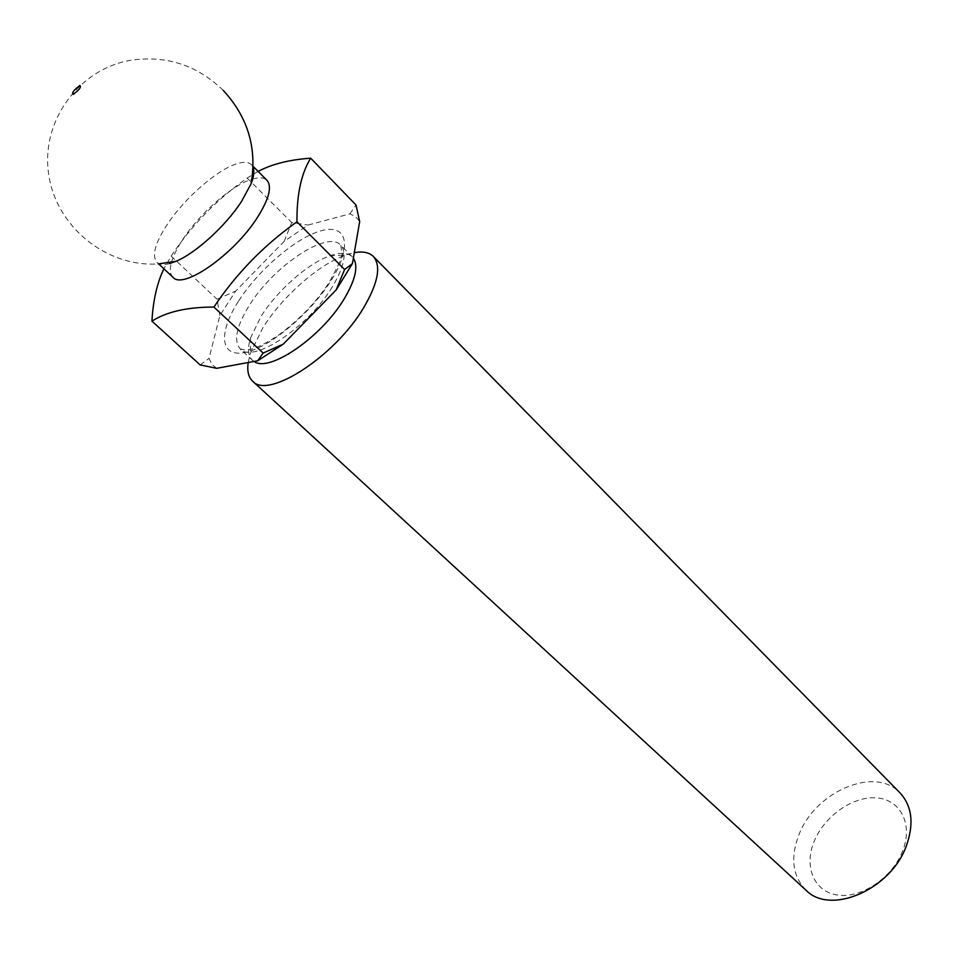 <?xml version="1.0" encoding="UTF-8"?>
<svg xmlns="http://www.w3.org/2000/svg" width="959" height="959" viewBox="0 0 959 959"><rect width="100%" height="100%" fill="white"/><g stroke="black" fill="none" stroke-linecap="round" stroke-linejoin="round"><path stroke-width="0.72" stroke-dasharray="4.79 3.6" d="M173.052 277.331C170.187 274.526 169.587 269.791 171.277 263.102M171.493 262.275C173.483 255.322 177.463 247.374 183.445 238.443C200.491 212.706 232.27 185.075 251.869 179.237M258.103 171.397L247.17 178.05C216.926 199.34 191.584 225.353 171.158 256.113L163.893 268.796M169.623 263.581C163.761 265.116 159.53 264.684 156.94 262.322C151.51 255.681 155.142 242.771 167.825 223.603C185.135 197.758 217.118 169.839 236.621 163.821C243.562 161.592 248.501 161.891 251.438 164.696L253.044 167.178M254.063 361.435L252.337 360.14C247.89 355.705 247.302 348.249 250.599 337.76L261.064 316.398C277.283 290.469 307.875 263.449 329.896 255.849C340.265 252.217 347.733 252.553 352.313 256.856L353.368 258.103M248.177 362.526L250.311 353.547L262.886 327.738C282.342 296.523 318.939 264.228 345.66 255.046L354.303 252.673M805.968 890.168C792.47 876.106 790.156 857.526 799.051 834.426C815.378 791.403 875.315 765.678 900.081 792.949M902.755 850.765C892.625 877.509 861.518 898.559 837.842 895.095C814.023 892.026 803.57 866.54 814.203 841.247C824.5 815.917 853.186 795.85 876.718 797.9C900.381 799.566 913.244 824.069 902.755 850.765M216.674 368.316L211.867 364.288L209.05 358.366L219.851 315.583L235.674 291.104L284.152 241.356L308.043 225.077L349.891 213.845L355.717 216.698L359.673 221.601M219.851 315.583L217.058 299.22L235.674 291.104M349.891 213.845L356.029 205.01M284.152 241.356L291.752 222.56L308.043 225.077M200.167 364.935L209.05 358.366M247.17 178.05L291.752 222.56M171.158 256.113L217.058 299.22M252.685 178.997C259.314 177.091 264.073 177.535 266.974 180.316M332.389 286.753C308.498 327.043 252.673 364.012 240.253 348.932C233.349 340.805 236.393 326.264 249.376 305.31C273.423 266.206 327.582 229.788 340.721 245.144C347.146 252.685 344.365 266.554 332.389 286.753M238.755 300.802C258.966 269.275 296.739 237.113 321.661 230.628C346.858 223.675 352.756 245.792 331.694 279.584C311.004 313.293 268.88 348.333 244.485 352.6C219.755 357.371 218.208 332.377 238.755 300.802M156.94 262.322L158.691 263.941M223.243 90.374C197.29 65.236 166.59 55.178 131.131 60.189C78.998 68.796 41.045 120.882 48.549 173.399C55.406 226 105.802 267.333 158.235 263.929M352.313 256.856L340.721 245.144L341.967 253.008C342.854 255.502 338.767 264.996 329.704 281.49C317.093 301.318 299.951 319.263 278.278 335.326C267.825 342.075 259.541 346.499 253.416 348.596L246.067 350.191L240.253 348.932L252.337 360.14M250.599 337.76L250.311 353.547M329.896 255.849L345.66 255.046M251.438 164.696L253.08 166.339"/><path stroke-width="1.44" d="M253.08 166.339L266.974 180.316C272.236 186.609 269.035 199.016 257.36 217.525C234.14 254.351 183.109 289.99 173.052 277.331L158.691 263.941M171.277 263.102L171.493 262.275M163.893 268.796C157.06 282.977 153.08 300.431 151.942 321.169C166.446 311.807 187.101 307.096 213.917 307.048C236.334 273.567 264.013 245.168 296.966 221.829C296.703 194.545 301.282 173.339 310.692 158.199L356.029 205.01L359.673 221.601L352.421 263.605L336.189 289.894L283.325 344.101L257.695 360.776L216.674 368.316L200.167 364.935L151.942 321.169M253.044 167.178C254.543 170.978 253.871 176.528 251.042 183.84L241.356 201.738C225.569 225.988 195.732 253.128 176.06 261.292L169.623 263.581M79.813 85.495C81.623 86.766 79.429 89.738 73.256 94.414C71.469 93.119 73.663 90.146 79.813 85.495M353.368 258.103C358.51 266.206 355.501 279.704 344.353 298.585C321.756 336.981 269 373.111 254.063 361.435M354.303 252.673C362.826 251.114 369.167 252.373 373.327 256.449C381.286 265.751 378.23 282.569 364.144 306.892C335.818 355.765 268.088 399.819 252.613 381.155C248.453 377.175 246.966 370.965 248.177 362.526M373.327 256.449L900.081 792.949C912.057 806.099 914.167 823.685 906.423 845.694C890.971 889.748 830.17 915.653 805.968 890.168L252.613 381.155M352.421 263.605L344.605 269.515L336.189 289.894M283.325 344.101L263.138 353.068L257.695 360.776M296.966 221.829L344.605 269.515M310.692 158.199C289.618 159.65 272.092 164.049 258.103 171.397M213.917 307.048L263.138 353.068M251.869 179.237L252.685 178.997M158.235 263.929L176.06 261.292M251.042 183.84C257.252 148.405 247.985 117.25 223.243 90.374"/></g></svg>

